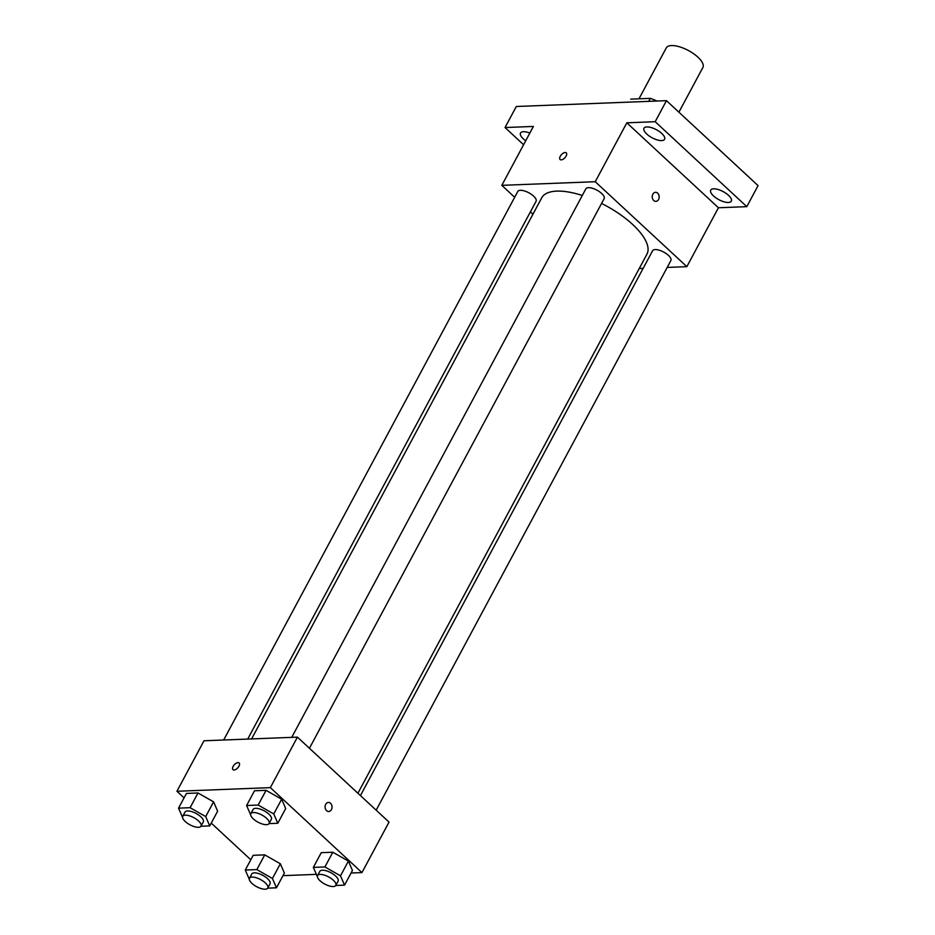 <?xml version="1.0" encoding="UTF-8"?>
<svg xmlns="http://www.w3.org/2000/svg" width="935" height="935" viewBox="0 0 935 935"><rect width="100%" height="100%" fill="white"/><g stroke="black" fill="none" stroke-linecap="round" stroke-linejoin="round"><path stroke-width="1.4" d="M678.904 112.2L702.875 67.507A20.757 8.134 -151.8 0 0 697.931 57.175A20.757 8.134 -151.8 0 0 679.336 46.75A20.757 8.134 -151.8 0 0 666.281 47.884L638.991 98.806M630.739 99.122L650.316 98.362A27.875 10.916 -151.8 0 1 656.943 101.038M648.715 101.354L650.316 98.362M523.588 144.738L505.04 127.534L516.319 106.496L666.468 100.664L758.075 185.621L746.796 206.658L718.431 207.757L626.824 122.812L655.19 121.702L666.468 100.664M505.04 127.534L533.406 126.435L501.815 185.34L595.244 181.717L626.824 122.812M566.119 156.063A4.535 2.314 132.8 0 1 560.112 159.511A4.535 2.314 132.8 0 1 561.491 154.602A4.535 2.314 132.8 0 1 566.283 152.849A4.535 2.314 132.8 0 1 566.119 156.063M646.903 126.926A11.688 4.582 28.2 0 1 659.327 131.496A11.688 4.582 28.2 0 1 664.575 139.28A11.688 4.582 28.2 0 1 661.641 140.589A11.688 4.582 28.2 0 1 649.217 136.007A11.688 4.582 28.2 0 1 643.981 128.235A11.688 4.582 28.2 0 1 646.903 126.926M713.65 188.812A11.688 4.582 28.2 0 1 726.074 193.381A11.688 4.582 28.2 0 1 731.31 201.165A11.688 4.582 28.2 0 1 728.388 202.474A11.688 4.582 28.2 0 1 715.965 197.904A11.688 4.582 28.2 0 1 710.717 190.121A11.688 4.582 28.2 0 1 713.65 188.812M655.19 121.702L746.796 206.658M595.244 181.717L686.851 266.662L718.431 207.757M686.851 266.662L667.181 267.433M643.128 268.368L639.248 268.52M525.715 140.776A11.688 4.582 28.2 0 1 520.514 133.027A11.688 4.582 28.2 0 1 523.448 131.718A11.688 4.582 28.2 0 1 529.853 133.062M357.906 793.231L646.926 254.203A59.676 23.375 -151.8 0 0 632.703 224.517A59.676 23.375 -151.8 0 0 601.567 203.433M582.283 195.473A59.676 23.375 -151.8 0 0 541.739 197.811L251.597 738.919M532.938 214.208L530.402 211.859M514.671 197.273L501.815 185.34M309.427 748.28L604.139 198.641A10.379 4.067 -151.8 0 0 601.672 193.475A10.379 4.067 -151.8 0 0 592.369 188.262A10.379 4.067 -151.8 0 0 585.848 188.835L291.732 737.364M247.717 739.071L536.071 201.282A10.379 4.067 -151.8 0 0 533.605 196.128A10.379 4.067 -151.8 0 0 524.301 190.904A10.379 4.067 -151.8 0 0 517.78 191.476L223.664 740.006M360.442 795.58L652.595 250.732A10.379 4.067 28.2 0 1 663.651 252.053A10.379 4.067 28.2 0 1 670.886 260.538L376.174 810.166M653.74 200.522A4.535 3.471 -92.2 0 1 652.361 195.508A4.535 3.471 -92.2 0 1 655.529 192.306A4.535 3.471 -92.2 0 1 659.187 196.701A4.535 3.471 -92.2 0 1 655.891 201.376A4.535 3.471 -92.2 0 1 653.74 200.522M655.529 192.306A4.535 3.471 -92.2 0 1 659.175 196.712A4.535 3.471 -92.2 0 1 655.879 201.376M560.112 159.511A4.535 2.314 132.8 0 1 561.491 154.602A4.535 2.314 132.8 0 1 566.283 152.849M184.055 797.882L176.925 791.267L203.994 740.777L297.423 737.142L389.03 822.099L361.95 872.589L351.057 873.01M176.925 791.267L270.355 787.632L297.423 737.142M238.963 766.197A4.535 2.314 132.8 0 1 232.955 769.634A4.535 2.314 132.8 0 1 234.346 764.736A4.535 2.314 132.8 0 1 239.138 762.983A4.535 2.314 132.8 0 1 238.963 766.197M253.186 855.315L264.745 854.87L280.336 863.753L284.369 873.068L280.336 863.753L264.745 854.87L253.186 855.315L245.286 870.041L256.844 869.597L272.436 878.479L276.468 887.806L267.702 888.145M254.507 790.776L266.066 790.332L281.657 799.215L285.701 808.541L281.657 799.215L266.066 790.332L254.507 790.776L246.606 805.514L258.165 805.058L273.768 813.941L277.8 823.267L269.035 823.606M250.79 859.768L211.24 823.092M316.369 874.365L282.989 875.651M270.355 787.632L361.95 872.589M186.439 793.429L197.998 792.973L213.589 801.856L217.633 811.183L213.589 801.856L197.998 792.973L186.439 793.429L178.538 808.156L190.097 807.7L205.7 816.582L209.732 825.909L200.967 826.248M321.254 852.673L332.813 852.229L348.404 861.1L352.437 870.427L348.404 861.1L332.813 852.229L321.254 852.673L313.354 867.399L324.912 866.955L340.504 875.826L344.536 885.153L335.77 885.492M326.584 810.657A4.535 3.471 -92.2 0 1 325.216 805.643A4.535 3.471 -92.2 0 1 328.384 802.429A4.535 3.471 -92.2 0 1 332.03 806.835A4.535 3.471 -92.2 0 1 328.734 811.51A4.535 3.471 -92.2 0 1 326.584 810.657M328.384 802.429A4.535 3.471 -92.2 0 1 332.03 806.835A4.535 3.471 -92.2 0 1 328.734 811.51M232.955 769.645A4.535 2.314 132.8 0 1 234.346 764.736A4.535 2.314 132.8 0 1 239.138 762.983M317.362 876.656L313.354 867.399M335.84 885.387L338.096 881.179A10.379 4.067 -151.8 0 0 335.618 876.025A10.379 4.067 -151.8 0 0 326.327 870.812A10.379 4.067 -151.8 0 0 319.805 871.373L317.549 875.581A10.379 4.067 -151.8 0 0 324.772 884.066A10.379 4.067 -151.8 0 0 335.84 885.387A10.379 4.067 -151.8 0 0 333.363 880.232A10.379 4.067 -151.8 0 0 324.071 875.02A10.379 4.067 -151.8 0 0 317.549 875.581M324.912 866.955L332.813 852.229M340.504 875.826L348.404 861.1M344.536 885.153L352.437 870.427M249.294 879.297L245.286 870.041M267.772 888.04L270.028 883.832A10.379 4.067 -151.8 0 0 267.55 878.666A10.379 4.067 -151.8 0 0 258.259 873.454A10.379 4.067 -151.8 0 0 251.737 874.015L249.481 878.222A10.379 4.067 -151.8 0 0 256.704 886.719A10.379 4.067 -151.8 0 0 267.772 888.04A10.379 4.067 -151.8 0 0 265.295 882.874A10.379 4.067 -151.8 0 0 256.003 877.661A10.379 4.067 -151.8 0 0 249.481 878.222M256.844 869.597L264.745 854.87M272.436 878.479L280.336 863.753M276.468 887.806L284.369 873.068M250.615 814.759L246.606 805.514M269.093 823.501L271.349 819.294A10.379 4.067 -151.8 0 0 268.883 814.128A10.379 4.067 -151.8 0 0 259.579 808.915A10.379 4.067 -151.8 0 0 253.058 809.476L250.802 813.684A10.379 4.067 -151.8 0 0 258.025 822.181A10.379 4.067 -151.8 0 0 269.093 823.501A10.379 4.067 -151.8 0 0 266.627 818.335A10.379 4.067 -151.8 0 0 257.324 813.123A10.379 4.067 -151.8 0 0 250.802 813.684M258.165 805.058L266.066 790.332M273.768 813.941L281.657 799.215M277.8 823.267L285.701 808.541M182.547 817.4L178.538 808.156M201.025 826.143L203.281 821.935A10.379 4.067 -151.8 0 0 200.815 816.769A10.379 4.067 -151.8 0 0 191.511 811.557A10.379 4.067 -151.8 0 0 184.99 812.129L182.734 816.337A10.379 4.067 -151.8 0 0 189.957 824.822A10.379 4.067 -151.8 0 0 201.025 826.143A10.379 4.067 -151.8 0 0 198.559 820.977A10.379 4.067 -151.8 0 0 189.256 815.764A10.379 4.067 -151.8 0 0 182.734 816.337M190.097 807.7L197.998 792.973M205.7 816.582L213.589 801.856M209.732 825.909L217.633 811.183"/></g></svg>
